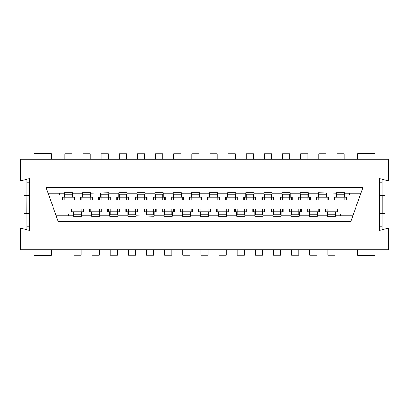 <?xml version="1.0" encoding="UTF-8"?>
<svg xmlns="http://www.w3.org/2000/svg" width="409" height="409" viewBox="0 0 409 409"><rect width="100%" height="100%" fill="white"/><g stroke="black" fill="none" stroke-linecap="round" stroke-linejoin="round"><path stroke-width="0.61" d="M68.502 215.834L73.487 215.834L73.487 214.019L68.502 214.019L68.502 215.834L56.171 215.834L58.109 221.274L46.166 187.726L362.834 187.726L360.896 193.166L349.562 193.166L349.562 194.981L344.577 194.981L344.577 197.066L346.571 197.066L346.571 199.965L334.424 199.965L334.424 197.066L336.418 197.066L336.418 194.981L326.443 194.981L326.443 197.066L328.437 197.066L328.437 199.965L316.29 199.965L316.29 197.066L318.284 197.066L318.284 194.996L308.309 194.981L308.309 197.066L310.308 197.066L310.308 199.965L298.156 199.965L298.156 197.066L300.15 197.066L300.15 194.996L290.18 194.981L290.18 197.066L292.174 197.066L292.174 199.965L280.022 199.965L280.022 197.066L282.021 197.066L282.021 194.996L272.046 194.981L272.046 197.066L274.04 197.066L274.04 199.965L261.893 199.965L261.893 197.066L263.887 197.066L263.887 194.996L253.912 194.981L253.912 197.066L255.906 197.066L255.906 199.965L243.759 199.965L243.759 197.066L245.753 197.066L245.753 194.996L235.778 194.981L235.778 197.066L237.772 197.066L237.772 199.965L225.625 199.965L225.625 197.066L227.619 197.066L227.619 194.996L217.644 194.981L217.644 197.066L219.643 197.066L219.643 199.965L207.491 199.965L207.491 197.066L209.485 197.066L209.485 194.996L199.515 194.981L199.515 197.066L201.509 197.066L201.509 199.965L189.357 199.965L189.357 197.066L191.356 197.066L191.356 194.996L181.381 194.981L181.381 197.066L183.375 197.066L183.375 199.965L171.228 199.965L171.228 197.066L173.222 197.066L173.222 194.996L163.247 194.981L163.247 197.066L165.241 197.066L165.241 199.965L153.094 199.965L153.094 197.066L155.088 197.066L155.088 194.996L145.113 194.981L145.113 197.066L147.107 197.066L147.107 199.965L134.96 199.965L134.96 197.066L136.954 197.066L136.954 194.996L126.979 194.981L126.979 197.066L128.978 197.066L128.978 199.965L116.826 199.965L116.826 197.066L118.82 197.066L118.82 194.996L108.85 194.981L108.85 192.716L90.716 193.166L90.716 194.981L100.691 194.981L100.691 193.166M48.104 193.166L59.438 193.166L59.438 194.981L64.423 194.981L64.423 193.166L59.438 193.166M72.582 194.981L82.557 194.981L82.557 193.166L72.582 193.166L72.582 197.066L74.576 197.066L74.576 199.965L62.429 199.965L62.429 197.066L64.423 197.066L64.423 194.981M81.647 215.834L91.621 215.834L91.621 214.019L81.647 214.019L81.647 216.284L73.487 216.284L73.487 215.834M99.781 215.834L109.755 215.834L109.755 214.019L99.781 214.019L99.781 216.284L91.621 216.284L91.621 215.834M117.915 214.019L127.889 214.019L127.889 211.934L125.895 211.934L125.895 209.035L138.043 209.035L138.043 211.934L136.049 211.934L136.049 214.019L146.023 214.019L146.023 211.934L144.024 211.934L144.024 209.035L156.177 209.035L156.177 211.934L154.183 211.934L154.183 214.019L164.152 214.019L164.152 211.934L162.158 211.934L162.158 209.035L174.311 209.035L174.311 211.934L172.312 211.934L172.312 214.019L182.286 214.019L182.286 211.934L180.292 211.934L180.292 209.035L192.44 209.035L192.44 211.934L190.446 211.934L190.446 214.019L200.42 214.019L200.42 211.934L198.426 211.934L198.426 209.035L210.574 209.035L210.574 211.934L208.58 211.934L208.58 214.019L218.554 214.019L218.554 211.934L216.56 211.934L216.56 209.035L228.708 209.035L228.708 211.934L226.714 211.934L226.714 214.019L236.688 214.019L236.688 211.934L234.689 211.934L234.689 209.035L246.842 209.035L246.842 211.934L244.848 211.934L244.848 214.019L254.817 214.019L254.817 211.934L252.823 211.934L252.823 209.035L264.976 209.035L264.976 211.934L262.977 211.934L262.977 214.019L272.951 214.019L272.951 211.934L270.957 211.934L270.957 209.035L283.105 209.035L283.105 211.934L281.111 211.934L281.111 214.019L291.085 214.019L291.085 211.934L289.091 211.934L289.091 209.035L301.239 209.035L301.239 211.934L299.245 211.934L299.245 214.019L309.219 214.019L309.219 211.934L307.225 211.934L307.225 209.035L319.373 209.035L319.373 211.934L317.379 211.934L317.379 214.019L327.353 214.019L327.353 211.934L325.354 211.934L325.354 209.035L337.507 209.035L337.507 211.934L335.513 211.934L335.513 214.004L340.498 214.019L340.498 215.834L335.513 215.834L335.513 216.284L327.353 216.284L327.353 215.834L317.379 215.834L317.379 216.284L309.219 216.284L309.219 215.834L299.245 215.834L299.245 216.284L291.085 216.284L291.085 215.834L281.111 215.834L281.111 216.284L272.951 216.284L272.951 215.834L262.977 215.834L262.977 216.284L254.817 216.284L254.817 215.834L244.848 215.834L244.848 216.284L236.688 216.284L236.688 215.834L226.714 215.834L226.714 216.284L218.554 216.284L218.554 215.834L208.58 215.834L208.58 216.284L200.42 216.284L200.42 215.834L190.446 215.834L190.446 216.284L182.286 216.284L182.286 215.834L172.312 215.834L172.312 216.284L164.152 216.284L164.152 215.834L154.183 215.834L154.183 216.284L136.049 215.834L136.049 216.284L127.889 216.284L127.889 215.834L117.915 215.834L117.915 211.934L119.909 211.934L119.909 209.035L107.761 209.035L107.761 211.934L109.755 211.934L109.755 214.004L99.781 214.019L99.781 211.934L101.775 211.934L101.775 209.035L89.627 209.035L89.627 211.934L91.621 211.934L91.621 214.019M108.395 199.965L108.395 197.245L101.141 197.245L101.141 194.163L108.395 194.163L108.395 197.245L110.21 197.245L110.21 199.965M99.331 199.965L99.331 197.245L101.141 197.245L101.141 199.965M90.261 199.965L90.261 197.245L83.007 197.245L83.007 194.163L90.261 194.163L90.261 197.245L92.076 197.245L92.076 199.965M81.197 199.965L81.197 197.245L83.007 197.245L83.007 199.965M72.127 199.965L72.127 197.245L64.878 197.245L64.878 194.163L72.127 194.163L72.127 197.245L73.942 197.245L73.942 199.965M63.063 199.965L63.063 197.245L64.878 197.245L64.878 199.965M110.21 214.065L117.46 214.065L117.46 214.837L110.21 214.837L110.21 211.755L108.395 211.755L108.395 209.035M119.275 209.035L119.275 211.755L110.21 211.755L110.21 209.035M92.076 209.035L92.076 211.755L99.331 211.755L99.331 214.837L92.076 214.837L92.076 211.755L90.261 211.755L90.261 209.035M101.141 209.035L101.141 211.755L99.331 211.755L99.331 209.035M73.942 209.035L73.942 211.755L81.197 211.755L81.197 214.837L73.942 214.837L73.942 211.755L72.127 211.755L72.127 209.035M83.007 209.035L83.007 211.755L81.197 211.755L81.197 209.035M100.691 194.981L100.691 197.066L98.692 197.066L98.692 199.965L110.844 199.965L110.844 197.066L108.85 197.066L108.85 194.981L118.82 194.996L118.82 193.166L108.85 193.166M72.582 193.166L72.582 192.716L64.423 192.716L64.423 193.166M82.557 194.981L82.557 197.066L80.563 197.066L80.563 199.965L92.71 199.965L92.71 197.066L90.716 197.066L90.716 194.981M90.716 193.166L90.716 192.716L82.557 192.716L82.557 193.166M81.647 214.019L81.647 211.934L83.646 211.934L83.646 209.035L71.493 209.035L71.493 211.934L73.487 211.934L73.487 214.019M109.755 215.834L109.755 216.284L117.915 216.284L117.915 215.834M20.45 180.926L20.45 159.167L388.55 159.167L388.55 180.926L379.486 178.661L379.486 230.339L388.55 228.074L388.55 249.833L20.45 249.833L20.45 228.074L29.514 230.339L29.514 178.661L20.45 180.926M26.795 179.341L26.795 182.194L29.514 182.194M26.795 182.194L26.795 195.436L29.514 195.436M26.795 195.436L26.733 213.564L29.514 213.564M26.795 213.564L26.795 226.806L29.514 226.806M26.795 226.806L26.795 229.659M51.278 159.167L51.278 153.728L34.049 153.728L34.049 159.167M34.049 249.833L34.049 255.272L51.278 255.272L51.278 249.833M26.733 213.564L24.07 213.564L24.07 195.436L26.733 195.436M64.878 159.167L64.878 153.82L72.127 153.82L72.127 159.167M83.007 159.167L83.007 153.82L90.261 153.82L90.261 159.167M101.141 159.167L101.141 153.82L108.395 153.82L108.395 159.167M117.46 249.833L117.46 255.18L110.21 255.18L110.21 249.833M99.331 249.833L99.331 255.18L92.076 255.18L92.076 249.833M81.197 249.833L81.197 255.18L73.942 255.18L73.942 249.833M117.46 214.065L117.46 209.035M340.498 215.834L352.829 215.834L350.891 221.274L360.896 193.166M118.82 193.166L118.82 192.716L126.979 192.716L126.979 193.166L136.954 193.166L136.954 192.716L145.113 192.716L145.113 193.166L155.088 193.166L155.088 192.716L163.247 192.716L163.247 193.166L173.222 193.166L173.222 192.716L181.381 192.716L181.381 193.166L191.356 193.166L191.356 192.716L199.515 192.716L199.515 193.166L209.485 193.166L209.485 192.716L217.644 192.716L217.644 193.166L227.619 193.166L227.619 192.716L235.778 192.716L235.778 193.166L245.753 193.166L245.753 192.716L253.912 192.716L253.912 193.166L263.887 193.166L263.887 192.716L272.046 192.716L272.046 193.166L282.021 193.166L282.021 192.716L290.18 192.716L290.18 193.166L300.15 193.166L300.15 192.716L308.309 192.716L308.309 193.166L318.284 193.166L318.284 192.716L336.418 193.166L336.418 192.716L344.577 192.716L344.577 193.166L349.562 193.166M127.889 214.019L127.889 215.834M136.049 215.834L136.049 214.019M146.023 214.019L146.023 215.834M154.183 215.834L154.183 214.019M164.152 214.019L164.152 215.834M172.312 215.834L172.312 214.019M182.286 214.019L182.286 215.834M190.446 215.834L190.446 214.019M200.42 214.019L200.42 215.834M208.58 215.834L208.58 214.019M218.554 214.019L218.554 215.834M226.714 215.834L226.714 214.019M236.688 214.019L236.688 215.834M244.848 215.834L244.848 214.019M254.817 214.019L254.817 215.834M262.977 215.834L262.977 214.019M272.951 214.019L272.951 215.834M281.111 215.834L281.111 214.019M291.085 214.019L291.085 215.834M299.245 215.834L299.245 214.019M309.219 214.019L309.219 215.834M317.379 215.834L317.379 214.019M327.353 214.019L327.353 215.834M335.513 215.834L335.513 214.019L340.498 214.019M344.577 194.981L344.577 193.166M336.418 193.166L336.418 194.981M326.443 194.981L326.443 193.166M318.284 193.166L318.284 194.981L308.309 194.981L308.309 193.166M300.15 193.166L300.15 194.981L290.18 194.981L290.18 193.166M282.021 193.166L282.021 194.981L272.046 194.981L272.046 193.166M263.887 193.166L263.887 194.981L253.912 194.981L253.912 193.166M245.753 193.166L245.753 194.981L235.778 194.981L235.778 193.166M227.619 193.166L227.619 194.981L217.644 194.981L217.644 193.166M209.485 193.166L209.485 194.981L199.515 194.981L199.515 193.166M191.356 193.166L191.356 194.981L181.381 194.981L181.381 193.166M173.222 193.166L173.222 194.981L163.247 194.981L163.247 193.166M155.088 193.166L155.088 194.981L145.113 194.981L145.113 193.166M136.954 193.166L136.954 194.981L126.979 194.981L126.979 193.166M135.594 209.035L135.594 211.755L137.409 211.755L137.409 209.035M128.339 209.035L128.339 211.755L135.594 211.755L135.594 214.837L128.339 214.837L128.339 211.755L126.529 211.755L126.529 209.035M153.728 209.035L153.728 211.755L155.543 211.755L155.543 209.035M146.473 209.035L146.473 211.755L153.728 211.755L153.728 214.837L146.473 214.837L146.473 211.755L144.663 211.755L144.663 209.035M171.862 209.035L171.862 211.755L173.672 211.755L173.672 209.035M164.607 209.035L164.607 211.755L171.862 211.755L171.862 214.837L164.607 214.837L164.607 211.755L162.792 211.755L162.792 209.035M189.996 209.035L189.996 211.755L191.806 211.755L191.806 209.035M182.741 209.035L182.741 211.755L189.996 211.755L189.996 214.837L182.741 214.837L182.741 211.755L180.926 211.755L180.926 209.035M208.125 209.035L208.125 211.755L209.94 211.755L209.94 209.035M200.875 209.035L200.875 211.755L208.125 211.755L208.125 214.837L200.875 214.837L200.875 211.755L199.06 211.755L199.06 209.035M226.259 209.035L226.259 211.755L228.074 211.755L228.074 209.035M219.004 209.035L219.004 211.755L226.259 211.755L226.259 214.837L219.004 214.837L219.004 211.755L217.194 211.755L217.194 209.035M244.393 209.035L244.393 211.755L246.208 211.755L246.208 209.035M237.138 209.035L237.138 211.755L244.393 211.755L244.393 214.837L237.138 214.837L237.138 211.755L235.328 211.755L235.328 209.035M262.527 209.035L262.527 211.755L264.337 211.755L264.337 209.035M255.272 209.035L255.272 211.755L262.527 211.755L262.527 214.837L255.272 214.837L255.272 211.755L253.457 211.755L253.457 209.035M280.661 209.035L280.661 211.755L282.471 211.755L282.471 209.035M273.406 209.035L273.406 211.755L280.661 211.755L280.661 214.837L273.406 214.837L273.406 211.755L271.591 211.755L271.591 209.035M298.79 209.035L298.79 211.755L300.605 211.755L300.605 209.035M291.54 209.035L291.54 211.755L298.79 211.755L298.79 214.837L291.54 214.837L291.54 211.755L289.725 211.755L289.725 209.035M309.669 209.035L309.669 211.755L316.924 211.755L316.924 214.837L309.669 214.837L309.669 211.755L307.859 211.755L307.859 209.035M318.739 209.035L318.739 211.755L316.924 211.755L316.924 209.035M327.803 209.035L327.803 211.755L335.058 211.755L335.058 214.837L327.803 214.837L327.803 211.755L325.993 211.755L325.993 209.035M336.873 209.035L336.873 211.755L335.058 211.755L335.058 209.035M344.122 199.965L344.122 197.245L336.873 197.245L336.873 194.163L344.122 194.163L344.122 197.245L345.937 197.245L345.937 199.965M335.058 199.965L335.058 197.245L336.873 197.245L336.873 199.965M325.993 199.965L325.993 197.245L318.739 197.245L318.739 194.163L325.993 194.163L325.993 197.245L327.803 197.245L327.803 199.965M316.924 199.965L316.924 197.245L318.739 197.245L318.739 199.965M307.859 199.965L307.859 197.245L300.605 197.245L300.605 194.163L307.859 194.163L307.859 197.245L309.669 197.245L309.669 199.965M298.79 199.965L298.79 197.245L300.605 197.245L300.605 199.965M289.725 199.965L289.725 197.245L282.471 197.245L282.471 194.163L289.725 194.163L289.725 197.245L291.54 197.245L291.54 199.965M280.661 199.965L280.661 197.245L282.471 197.245L282.471 199.965M271.591 199.965L271.591 197.245L264.337 197.245L264.337 194.163L271.591 194.163L271.591 197.245L273.406 197.245L273.406 199.965M262.527 199.965L262.527 197.245L264.337 197.245L264.337 199.965M253.457 199.965L253.457 197.245L246.208 197.245L246.208 194.163L253.457 194.163L253.457 197.245L255.272 197.245L255.272 199.965M244.393 199.965L244.393 197.245L246.208 197.245L246.208 199.965M235.328 199.965L235.328 197.245L228.074 197.245L228.074 194.163L235.328 194.163L235.328 197.245L237.138 197.245L237.138 199.965M226.259 199.965L226.259 197.245L228.074 197.245L228.074 199.965M217.194 199.965L217.194 197.245L209.94 197.245L209.94 194.163L217.194 194.163L217.194 197.245L219.004 197.245L219.004 199.965M208.125 199.965L208.125 197.245L209.94 197.245L209.94 199.965M199.06 199.965L199.06 197.245L191.806 197.245L191.806 194.163L199.06 194.163L199.06 197.245L200.875 197.245L200.875 199.965M189.996 199.965L189.996 197.245L191.806 197.245L191.806 199.965M180.926 199.965L180.926 197.245L173.672 197.245L173.672 194.163L180.926 194.163L180.926 197.245L182.741 197.245L182.741 199.965M171.862 199.965L171.862 197.245L173.672 197.245L173.672 199.965M162.792 199.965L162.792 197.245L155.543 197.245L155.543 194.163L162.792 194.163L162.792 197.245L164.607 197.245L164.607 199.965M153.728 199.965L153.728 197.245L155.543 197.245L155.543 199.965M144.663 199.965L144.663 197.245L137.409 197.245L137.409 194.163L144.663 194.163L144.663 197.245L146.473 197.245L146.473 199.965M135.594 199.965L135.594 197.245L137.409 197.245L137.409 199.965M126.529 199.965L126.529 197.245L119.275 197.245L119.275 194.163L126.529 194.163L126.529 197.245L128.339 197.245L128.339 199.965M117.46 199.965L117.46 197.245L119.275 197.245L119.275 199.965M357.722 249.833L357.722 255.272L374.951 255.272L374.951 249.833M374.951 159.167L374.951 153.728L357.722 153.728L357.722 159.167M382.205 179.341L382.205 195.436L384.93 195.436L384.93 213.564L382.205 213.564L382.205 229.659M382.205 226.806L379.486 226.806M382.205 182.194L379.486 182.194M379.486 195.436L382.205 195.436M382.205 213.564L379.486 213.564M382.267 213.564L382.267 195.436M335.058 249.833L335.058 255.18L327.803 255.18L327.803 249.833M316.924 249.833L316.924 255.18L309.669 255.18L309.669 249.833M298.79 249.833L298.79 255.18L291.54 255.18L291.54 249.833M280.661 249.833L280.661 255.18L273.406 255.18L273.406 249.833M262.527 249.833L262.527 255.18L255.272 255.18L255.272 249.833M244.393 249.833L244.393 255.18L237.138 255.18L237.138 249.833M226.259 249.833L226.259 255.18L219.004 255.18L219.004 249.833M208.125 249.833L208.125 255.18L200.875 255.18L200.875 249.833M189.996 249.833L189.996 255.18L182.741 255.18L182.741 249.833M171.862 249.833L171.862 255.18L164.607 255.18L164.607 249.833M153.728 249.833L153.728 255.18L146.473 255.18L146.473 249.833M135.594 249.833L135.594 255.18L128.339 255.18L128.339 249.833M119.275 159.167L119.275 153.82L126.529 153.82L126.529 159.167M137.409 159.167L137.409 153.82L144.663 153.82L144.663 159.167M155.543 159.167L155.543 153.82L162.792 153.82L162.792 159.167M173.672 159.167L173.672 153.82L180.926 153.82L180.926 159.167M191.806 159.167L191.806 153.82L199.06 153.82L199.06 159.167M209.94 159.167L209.94 153.82L217.194 153.82L217.194 159.167M228.074 159.167L228.074 153.82L235.328 153.82L235.328 159.167M246.208 159.167L246.208 153.82L253.457 153.82L253.457 159.167M264.337 159.167L264.337 153.82L271.591 153.82L271.591 159.167M282.471 159.167L282.471 153.82L289.725 153.82L289.725 159.167M300.605 159.167L300.605 153.82L307.859 153.82L307.859 159.167M318.739 159.167L318.739 153.82L325.993 153.82L325.993 159.167M336.873 159.167L336.873 153.82L344.122 153.82L344.122 159.167M108.395 197.056L101.141 197.056M108.395 194.935L101.141 194.935M90.261 197.056L83.007 197.056M90.261 194.935L83.007 194.935M72.127 197.056L64.878 197.056M72.127 194.935L64.878 194.935M92.076 211.944L99.331 211.944M92.076 214.065L99.331 214.065M73.942 211.944L81.197 211.944M73.942 214.065L81.197 214.065M29.336 213.564L29.336 195.436M110.21 211.944L117.46 211.944M350.891 221.274L58.109 221.274M379.664 213.564L379.664 195.436M128.339 211.944L135.594 211.944M146.473 211.944L153.728 211.944M164.607 211.944L171.862 211.944M182.741 211.944L189.996 211.944M200.875 211.944L208.125 211.944M219.004 211.944L226.259 211.944M237.138 211.944L244.393 211.944M255.272 211.944L262.527 211.944M273.406 211.944L280.661 211.944M291.54 211.944L298.79 211.944M309.669 211.944L316.924 211.944M327.803 211.944L335.058 211.944M344.122 197.056L336.873 197.056M325.993 197.056L318.739 197.056M307.859 197.056L300.605 197.056M289.725 197.056L282.471 197.056M271.591 197.056L264.337 197.056M253.457 197.056L246.208 197.056M235.328 197.056L228.074 197.056M217.194 197.056L209.94 197.056M199.06 197.056L191.806 197.056M180.926 197.056L173.672 197.056M162.792 197.056L155.543 197.056M144.663 197.056L137.409 197.056M126.529 197.056L119.275 197.056M128.339 214.065L135.594 214.065M146.473 214.065L153.728 214.065M164.607 214.065L171.862 214.065M182.741 214.065L189.996 214.065M200.875 214.065L208.125 214.065M219.004 214.065L226.259 214.065M237.138 214.065L244.393 214.065M255.272 214.065L262.527 214.065M273.406 214.065L280.661 214.065M291.54 214.065L298.79 214.065M309.669 214.065L316.924 214.065M327.803 214.065L335.058 214.065M344.122 194.935L336.873 194.935M325.993 194.935L318.739 194.935M307.859 194.935L300.605 194.935M289.725 194.935L282.471 194.935M271.591 194.935L264.337 194.935M253.457 194.935L246.208 194.935M235.328 194.935L228.074 194.935M217.194 194.935L209.94 194.935M199.06 194.935L191.806 194.935M180.926 194.935L173.672 194.935M162.792 194.935L155.543 194.935M144.663 194.935L137.409 194.935M126.529 194.935L119.275 194.935"/></g></svg>
